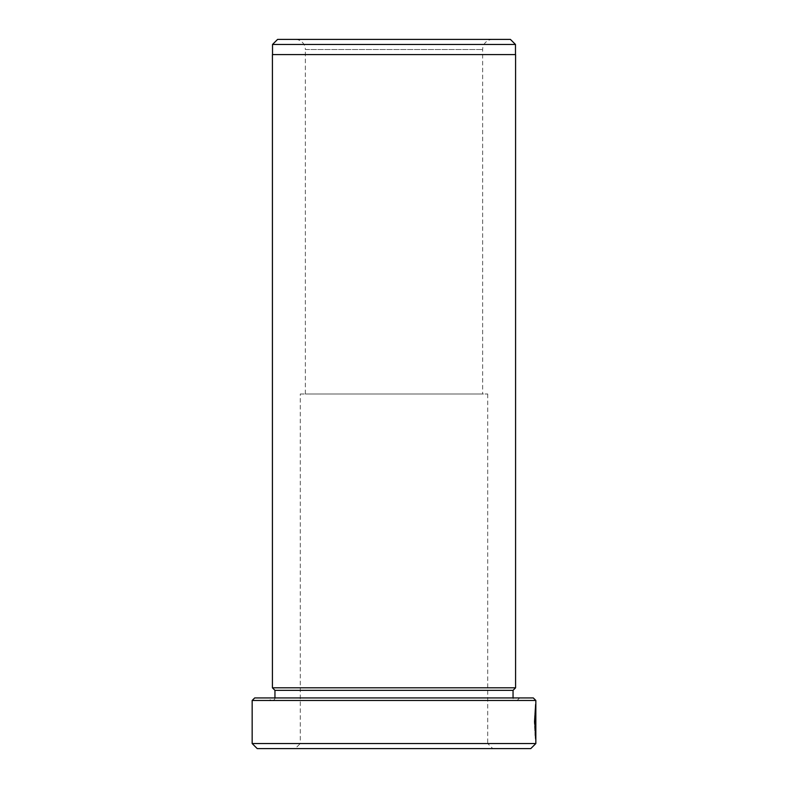 <?xml version="1.0" encoding="UTF-8"?>
<svg xmlns="http://www.w3.org/2000/svg" width="788" height="788" viewBox="0 0 788 788"><rect width="100%" height="100%" fill="white"/><g stroke="black" fill="none" stroke-linecap="round" stroke-linejoin="round"><path stroke-width="0.59" stroke-dasharray="3.94 2.96" d="M300.287 394L487.713 394L300.287 394L300.287 743.537L487.713 743.537L492.786 748.6L295.214 748.6L492.786 748.6M487.713 394L487.713 743.537L300.287 743.537L295.214 748.6M535.84 704.245L535.338 704.245L534.244 721.739L535.338 704.245L534.904 730.318L534.254 721.739L535.318 739.154L535.83 739.154L535.83 719.986C535.761 713.219 535.594 713.219 535.318 719.986L535.574 719.986C535.643 717.73 535.702 717.73 535.741 719.986L535.83 739.154L534.904 735.283L535.072 732.801L535.741 734.712M534.904 730.318L535.407 730.318L535.84 707.742M535.318 739.154L535.318 714.746L535.239 734.712L534.638 721.739L535.446 707.742L534.766 721.739L535.407 730.318M492.786 39.4A10.136 10.136 0 0 0 482.65 49.536L482.65 394L305.35 394L305.35 49.536L482.65 49.536L305.35 49.536A10.136 10.136 0 0 0 295.214 39.4L492.786 39.4L295.214 39.4M272.52 54.599L515.48 54.599L272.52 54.599M515.579 700.473L272.421 700.473L515.579 700.473A2.531 2.531 0 0 1 513.047 697.941L274.953 697.941L513.047 697.941M272.421 700.473A2.531 2.531 0 0 0 274.953 697.941M270.905 700.473L517.095 700.473L270.905 700.473L268.373 697.941L519.627 697.941L268.373 697.941M517.095 700.473L519.627 697.941M305.35 394L482.65 394M510.407 39.4L277.593 39.4M515.579 54.599L272.421 54.599M272.421 687.816L515.579 687.816M533.309 697.941L254.691 697.941M252.16 700.473L535.84 700.473M535.84 743.537L252.16 743.537M535.347 734.712L535.239 719.986C535.19 717.73 535.131 717.73 535.062 719.986L534.806 719.986C535.082 713.219 535.259 713.219 535.328 719.986L535.83 719.986C535.761 713.219 535.594 713.219 535.318 719.986L534.806 719.986C535.082 713.219 535.259 713.219 535.328 719.986L535.328 739.154M535.574 719.986C535.643 717.73 535.702 717.73 535.741 719.986L535.239 719.986C535.19 717.73 535.131 717.73 535.062 719.986L535.574 719.986M257.223 748.6L530.777 748.6M274.953 690.347L513.047 690.347M272.52 44.463L515.48 44.463M535.072 732.801L535.584 732.801M534.904 735.283L535.407 735.283M534.688 732.81L535.2 732.81M535.16 714.746L535.673 714.746M535.16 718.242L535.673 718.242"/><path stroke-width="1.18" d="M535.84 707.742L535.141 721.739L535.741 734.712L535.83 714.746L535.83 739.154L534.756 721.739L535.84 704.245L535.84 743.537L530.777 748.6L257.223 748.6L252.16 743.537L535.84 743.537M252.16 700.473L254.691 697.941L533.309 697.941L535.84 700.473L252.16 700.473L252.16 743.537M277.593 39.4L510.407 39.4L515.48 44.463L272.52 44.463L277.593 39.4M515.48 54.599L515.48 44.463M272.52 54.599L272.52 44.463M513.047 690.347L274.953 690.347L272.421 687.816L515.579 687.816L513.047 690.347L513.047 697.941M274.953 690.347L274.953 697.941M535.84 700.473L535.84 704.245M272.421 687.816L272.421 54.599L515.579 54.599L515.579 687.816"/></g></svg>
